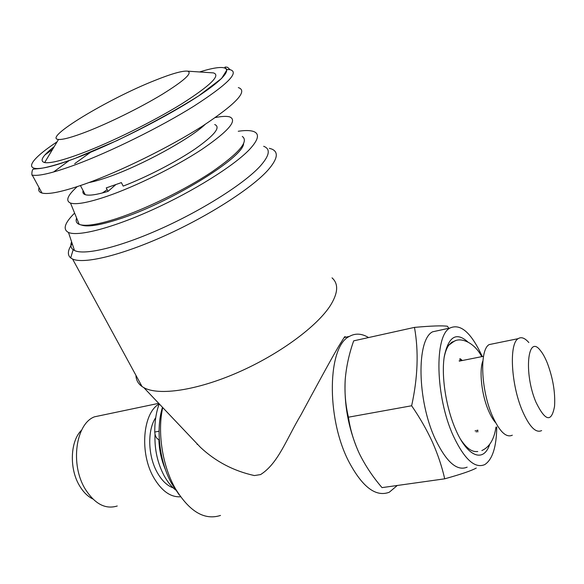 <?xml version="1.0" encoding="UTF-8"?>
<svg xmlns="http://www.w3.org/2000/svg" width="584" height="584" viewBox="0 0 584 584"><rect width="100%" height="100%" fill="white"/><g stroke="black" fill="none" stroke-linecap="round" stroke-linejoin="round"><path stroke-width="0.88" d="M476.851 430.24L476.303 432.08M159.213 403.858C156.191 412.056 154.709 421.451 154.76 432.036C155.11 436.358 156.629 438.934 159.308 439.767M482.902 360.817C478.982 370.855 481.639 394.959 488.567 410.778C490.794 415.961 493.151 419.94 495.648 422.728M493.451 343.713L489.195 344.582C479.413 349.524 480.851 389.922 492.356 415.852C499.488 431.576 506.146 438.029 512.321 435.197M528.834 342.567C524.834 337.946 521.278 336.639 518.183 338.654C508.963 343.516 510.978 384.418 522.351 410.793C529.389 426.787 535.827 433.386 541.645 430.583M535.929 402.135C545.332 421.414 551.544 422.772 554.559 406.216C555.384 392.609 552.99 378.264 547.376 363.197C545.149 357.649 542.799 353.393 540.324 350.429C527.659 333.537 523.571 373.212 535.929 402.135M460.615 439.402C465.988 447.483 471.106 451.541 475.982 451.571L477.763 451.527M214.722 124.538C221.044 127.115 214.562 135.218 195.268 148.84C176.273 161.797 146.883 177.003 123.18 186.106L121.377 182.609L106.244 187.909L108.04 191.369C96.667 194.771 89.067 195.874 85.249 194.676C83.198 193.976 82.483 192.625 83.11 190.625M238.323 87.585C248.237 90.827 236.483 103.543 203.071 125.735C170.126 146.847 120.37 171.397 85.264 183.88C62.97 191.698 48.545 194.749 41.997 193.041C39.084 192.202 38.121 190.428 39.099 187.712M53.516 172.024L69.197 160.534M86.906 131.619C72.445 137.189 62.984 139.802 58.517 139.452C42.34 138.459 108.405 98.769 154.658 80.519C171.535 73.73 182.515 70.613 187.603 71.16C192.851 72.832 184.405 80.541 162.279 94.309C140.729 107.368 109.42 122.866 86.906 131.619M210.97 72.73L213.284 72.883C221.161 75.059 210.678 85.359 181.828 103.791C153.526 121.333 111.478 142.131 81.672 153.337C62.546 160.447 50.202 163.527 44.647 162.578C39.281 161.118 42.457 155.819 54.173 146.686M215.343 117.552C221.803 116.267 226.548 116.041 229.585 116.866C237.922 120.209 228.672 131.064 201.83 149.424C175.463 166.798 135.634 186.471 106.916 196.333C88.286 202.626 76.146 204.867 70.503 203.057C65.32 200.838 67.561 195.37 77.227 186.639M242.294 136.437C249.134 141.35 238.922 153.227 211.656 172.068C184.945 189.829 145.518 209.13 116.793 218.547C99.229 224.212 87.184 226.3 80.658 224.811L79.205 224.358C76.395 223.168 75.533 221.051 76.614 218.007M102.382 192.968L107.157 189.669M81.833 225.154L82.833 225.446C89.286 226.913 101.134 224.876 118.377 219.321C168.995 203.436 243.105 157.928 243.586 143.722M155.016 434.262C154.431 449.381 157.527 463.302 164.294 476.026C167.572 481.888 171.309 486.509 175.499 489.881M155.731 417.64C147.19 430.05 147.832 456.192 157.388 472.763C161.929 480.705 167.207 485.749 173.229 487.896M197.18 444.424L197.056 443.76M102.485 415.144L94.498 416.815C75.774 423.67 69.949 464.506 85.264 489.115C94.798 503.977 105.456 509.606 117.253 505.999M159.184 403.938C142.759 412.888 139.328 453.169 153.826 477.756C161.702 491.042 170.608 497.378 180.544 496.772M81.636 430.123C70.263 440.752 69.029 468.667 79.599 485.851C83.337 492.115 87.753 496.488 92.849 498.977M263.676 146.299C270.801 148.942 269.604 155.6 260.084 166.272C244.455 183.369 203.509 209.525 161.746 228.337C119.954 247.193 84.578 255.617 74.496 250.507L73.153 249.704C70.803 247.901 70.277 245.258 71.584 241.776M269.341 148.299L271.75 149.051C278.875 152.03 277.612 159.052 267.968 170.119C251.857 188.157 209.145 215.715 165.199 235.564C121.231 255.449 83.716 264.34 72.577 259.033L70.686 257.916C67.167 254.923 67.671 250.171 72.212 243.659M238.257 131.261C244.9 130.276 249.901 130.32 253.273 131.385C259.989 133.641 258.603 139.81 249.112 149.891C233.542 166.038 193.523 191.158 152.942 209.576C112.34 228.037 78.117 236.812 68.481 232.454C62.583 229.424 64.627 222.971 74.606 213.102M135.955 375.366C136.072 379.972 138.094 383.681 142.022 386.506L143.825 387.63C158.519 395.989 196.691 390.543 238.111 372.366C279.524 354.24 317.513 326.106 330.675 305.052C338.151 292.759 338.603 283.693 332.026 277.86M182.551 428.466L200.465 447.351C215.722 461.601 233.695 471.003 254.376 475.559L260.566 474.58C278.247 463.462 286.518 438.92 300.877 415.005C314.002 390.652 329.814 361.387 338.757 346.159L344.122 337.567C345.078 336.289 345.378 336.223 345.013 337.369M179.215 494.867L171.835 483.888C159.476 462.039 155.592 429.233 162.483 407.304M220.504 515.446C204.342 520.607 189.187 511.474 175.047 488.049C162.264 465.36 157.257 432.007 162.732 407.566M397.295 485.479L389.265 492.246C375.694 497.371 362.058 486.874 348.371 460.754C325.857 416.538 327.785 345.962 349.488 336.369C355.408 333.062 361.766 333.457 368.562 337.559M448.789 328.296L447.461 326.252C442.168 325.507 431.174 325.887 414.472 327.39C418.786 351.371 417.845 377.49 411.64 405.763C419.911 417.794 426.846 429.912 432.437 442.124C437.847 454.381 441.942 466.616 444.709 478.822L382.024 487.625C372.928 477.062 365.409 465.798 359.459 453.819C353.911 441.927 350.232 429.722 348.429 417.195C345.509 404.924 344.443 392.331 345.224 379.439C343.925 403.785 348.232 427.634 358.138 450.972M439.767 330.252L432.613 331.807C416.421 339.501 417.042 400.339 435.233 439.007C446.359 462.061 456.995 471.441 467.149 467.149M444.709 478.822C461.061 474.266 471.587 470.675 476.267 468.054M482.26 356.547C471.324 332.705 460.542 323.207 449.914 328.047C434.189 335.676 435.321 396.996 453.396 436.073C464.448 459.367 474.901 468.872 484.756 464.601C492.458 459.557 496.458 447.023 496.765 426.999M455.075 340.925L451.746 342.224L448.819 345.137C446.724 348.042 445.154 352.218 444.11 357.656M467.674 341.801C456.221 331.668 448.417 336.61 444.256 356.634C441.183 376.3 446.074 407.939 455.783 429.831C467.638 457.338 483.764 462.856 489.691 444.329M345.224 379.439C346.334 366.453 349.152 353.597 353.685 340.852L414.472 327.39M411.64 405.763L348.429 417.195M158.877 439.672C159.235 450.395 161.483 460.513 165.608 470.018M108.04 191.369L115.661 184.748M159.067 431.211L154.76 432.036M461.236 360.737L459.63 359.014M459.761 361.036L459.279 360.569M205.159 124.392C190.165 138.839 141.51 165.469 108.967 176.784C100.886 179.653 94.17 181.588 88.834 182.58M227.074 69.489L230.052 69.678C239.696 72.219 227.592 84.41 193.742 106.259C160.396 127.1 110.325 151.833 75.219 164.819C52.932 172.974 38.61 176.397 32.251 175.098L41.997 193.041M44.924 154.957L52.56 149.38M199.618 71.963C230.016 62.393 237.323 68.233 208.181 89.337C179.456 110.288 117.165 142.7 75.329 158.286C21.907 178.485 19.367 166.659 57.093 141.824M74.715 163.659L90.659 152.212M475.215 431.087L475.427 430.474M481.764 356.649C474.106 341.954 460.528 337.143 454.002 341.377L448.819 345.137M462.36 360.518L460.25 358.737M481.858 450.563C489.48 447.147 494.181 439.336 495.962 427.13M477.8 431.999L477.807 430.087M80.431 185.566L85.249 194.676M32.251 175.098C31.631 176.697 31.558 169.345 33.463 169.112L38.559 168.652C44.676 168.163 58.239 164.608 75.321 158.293L116.917 140.613C147.825 125.597 175.09 110.683 198.706 95.864L221.591 78.446L227.11 69.62L224.855 67.445C224.731 66.956 225.65 66.919 227.607 67.328L230.052 69.678M58.517 139.452L44.647 162.578M70.503 203.057L79.205 224.358M82.833 225.446L80.658 224.811M349.488 336.369L344.122 337.567M432.613 331.807L449.914 328.047M142.022 386.506L72.577 259.033M200.465 447.351L143.825 387.63M68.481 232.454L74.496 250.507M73.153 249.704L70.686 257.916M94.498 416.815L158.724 403.34M187.603 71.16L213.284 72.883M489.195 344.582L518.183 338.654M459.25 361.131L483.523 356.298"/></g></svg>
